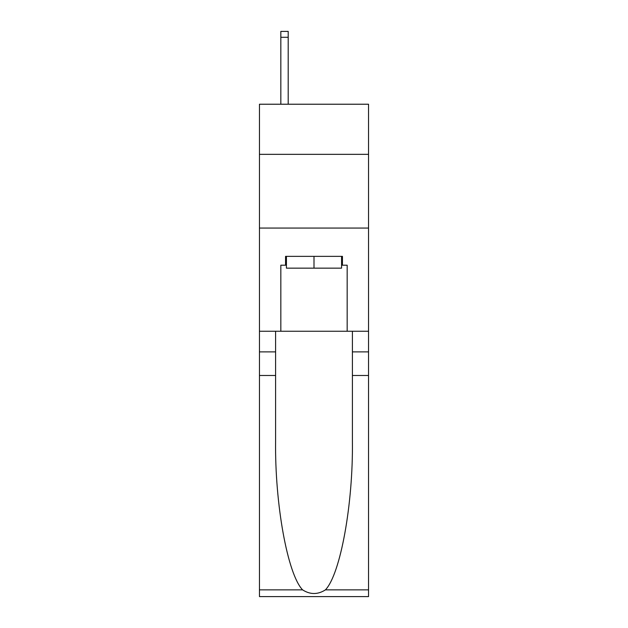 <?xml version="1.0" encoding="UTF-8"?>
<svg xmlns="http://www.w3.org/2000/svg" width="628" height="628" viewBox="0 0 628 628"><rect width="100%" height="100%" fill="white"/><g stroke="black" fill="none" stroke-linecap="round" stroke-linejoin="round"><path stroke-width="0.94" d="M368.542 154.347L368.542 104.224L259.458 104.224L259.458 154.347L368.542 154.347L368.542 331.246L347.166 331.246L347.166 265.204L342.448 265.204L342.448 256.357L285.552 256.357L285.552 265.204L286.431 265.204M259.458 375.473L275.598 375.473L275.598 441.217C274.813 504.049 287.561 574.243 302.594 589.873C310.193 594.724 317.792 594.724 325.406 589.873L368.542 589.873L368.542 596.6L259.458 596.6L259.458 154.347M341.569 256.357L341.569 268.156L286.431 268.156L286.431 256.357M314 256.357L314 268.156M325.406 589.873C340.439 574.243 353.187 504.049 352.402 441.217L352.402 331.246M352.402 375.473L368.542 375.473L368.542 331.246M275.598 331.246L275.598 375.473M368.542 589.873L368.542 375.473M259.458 331.246L280.834 331.246L280.834 265.204L285.552 265.204M259.458 228.058L368.542 228.058M280.834 331.246L347.166 331.246M341.569 265.204L342.448 265.204M288.205 104.224L288.205 37.295L280.834 37.295L280.834 31.4L288.205 31.4L288.205 37.295M280.834 104.224L280.834 37.295M352.402 351.884L368.542 351.884M275.598 351.884L259.458 351.884M259.458 589.873L302.594 589.873M288.205 31.4L280.834 31.4"/></g></svg>
